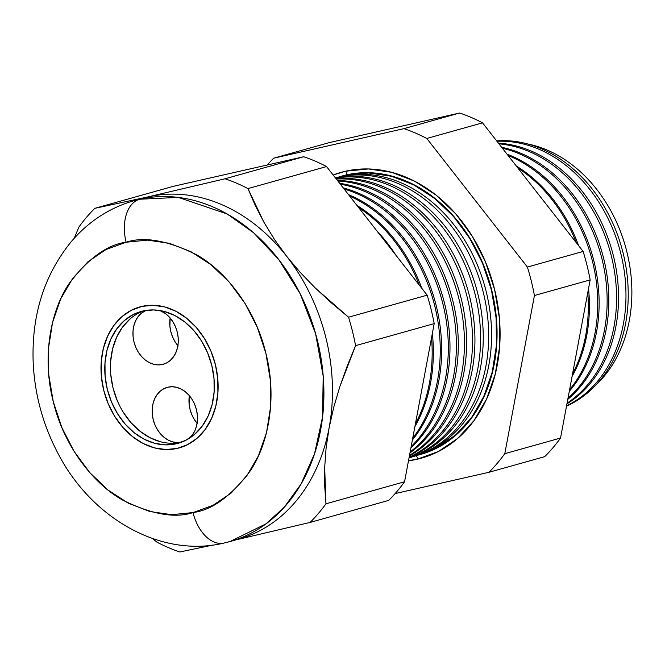 <?xml version="1.0" encoding="UTF-8"?>
<svg xmlns="http://www.w3.org/2000/svg" width="665" height="665" viewBox="0 0 665 665"><rect width="100%" height="100%" fill="white"/><g stroke="black" fill="none" stroke-linecap="round" stroke-linejoin="round"><path stroke-width="1" d="M162.418 364.47L158.062 364.902L153.623 364.254L149.251 362.566L145.128 359.89L141.412 356.332L138.237 352.034L135.727 347.155L133.989 341.885L133.075 336.432L133.025 330.995L133.848 325.792L135.51 321.012L137.938 316.848L141.047 313.456L145.868 310.439A28.329 22.161 74.3 0 0 134.513 343.788A28.329 22.161 74.3 0 0 162.418 364.47A28.329 22.161 74.3 0 0 163.258 364.262A28.329 22.161 74.3 0 0 178.228 338.593A28.329 22.161 74.3 0 0 160.182 310.572L166.092 314.071L169.808 317.629L172.983 321.926L175.494 326.806L177.239 332.076L178.145 337.529L178.195 342.965L177.372 348.177L175.71 352.949L173.282 357.113L170.174 360.505L166.499 362.99L162.418 364.47M181.603 442.15A28.329 22.161 74.3 0 1 153.341 420.081A28.329 22.161 74.3 0 1 167.189 387.379A28.329 22.161 74.3 0 1 168.029 387.163A28.329 22.161 74.3 0 1 194.812 404.702A28.329 22.161 74.3 0 1 189.093 438.435L192.501 434.785L194.936 430.621L196.591 425.849L197.414 420.637L197.372 415.201L196.458 409.748L194.712 404.478L192.21 399.599L189.035 395.301L185.311 391.743L181.188 389.067L176.823 387.379L172.376 386.731L168.029 387.163L163.939 388.651L160.273 391.136L157.164 394.52L154.729 398.684L153.075 403.464L152.252 408.667L152.293 414.104L153.208 419.565L154.953 424.827L157.455 429.706L160.631 434.012L164.355 437.562L168.478 440.238L172.842 441.934L177.289 442.574L181.636 442.142M176.001 443.846L180.049 442.707L176.001 443.846L165.485 444.877L154.745 443.322L144.197 439.233L134.23 432.774L125.236 424.179L117.564 413.788L111.512 402.001L107.298 389.266L105.095 376.074L104.987 362.94L106.974 350.355L110.98 338.809L116.857 328.751L124.372 320.563L133.241 314.553L143.116 310.962A68.462 53.566 74.3 0 1 211.487 364.245A68.462 53.566 74.3 0 1 178.037 443.331A68.462 53.566 74.3 0 1 176.001 443.846A68.462 53.566 74.3 0 1 107.63 390.563A68.462 53.566 74.3 0 1 141.08 311.486A68.462 53.566 74.3 0 1 143.116 310.962L153.632 309.932L164.371 311.486L174.92 315.576L184.887 322.043L193.881 330.63L201.553 341.02L207.605 352.807L211.819 365.542L214.022 378.734L214.13 391.868L212.143 404.453L208.137 415.999L202.268 426.057L194.745 434.245L185.884 440.255L176.001 443.846M177.131 448.426A73.183 57.257 74.3 0 1 104.048 391.477A73.183 57.257 74.3 0 1 139.808 306.939A73.183 57.257 74.3 0 1 141.986 306.382A73.183 57.257 74.3 0 1 215.069 363.339A73.183 57.257 74.3 0 1 179.309 447.869A73.183 57.257 74.3 0 1 177.131 448.426L187.696 444.586L197.173 438.169L205.211 429.415L211.487 418.659L215.776 406.323L217.896 392.874L217.779 378.826L215.427 364.728L210.921 351.112L204.446 338.51L196.242 327.404L186.632 318.219L175.984 311.311L164.696 306.939L153.216 305.277L141.986 306.382L131.421 310.223L121.944 316.64L113.906 325.401L107.63 336.149L103.341 348.493L101.221 361.943L101.338 375.983L103.69 390.081L108.196 403.697L114.671 416.298L122.875 427.404L132.485 436.589L143.133 443.497L154.421 447.869L165.901 449.532L177.131 448.426A73.183 57.257 74.3 0 1 104.048 391.477A73.183 57.257 74.3 0 1 139.808 306.939A73.183 57.257 74.3 0 1 141.986 306.382A73.183 57.257 74.3 0 1 215.069 363.339A73.183 57.257 74.3 0 1 179.309 447.869A73.183 57.257 74.3 0 1 177.131 448.426L165.901 449.532L154.421 447.869L143.133 443.497L132.485 436.589L122.875 427.404L114.671 416.298L108.196 403.697L103.69 390.081L101.338 375.983L101.221 361.943L103.341 348.493L107.63 336.149L113.906 325.401L121.944 316.64L131.421 310.223L141.986 306.382L153.216 305.277L164.696 306.939L175.984 311.311L186.632 318.219L196.242 327.404L204.446 338.51L210.921 351.112L215.427 364.728L217.779 378.826L217.896 392.874L215.776 406.323L211.487 418.659L205.211 429.415L197.173 438.169L187.696 444.586L177.131 448.426M178.22 346.016L175.045 341.719L172.534 336.839L170.797 331.569L169.883 326.116L170.14 318.011A28.329 22.161 -105.7 0 0 177.888 345.634M197.439 423.688L194.263 419.391L191.761 414.511L190.015 409.241L189.109 403.788L189.367 395.683A28.329 22.161 -105.7 0 0 197.106 423.306M143.939 310.788A68.462 53.566 -105.7 0 0 113.648 390.272A68.462 53.566 -105.7 0 0 180.838 442.433L171.154 443.289M130.032 318.976L122.518 327.163L116.641 337.222L112.634 348.768L110.648 361.353M110.756 374.486L112.959 387.678L117.173 400.413M123.233 412.2L130.905 422.591L139.891 431.186L149.858 437.645L160.415 441.735M423.78 453.181A144.355 112.942 -105.7 0 0 423.829 453.164A144.355 112.942 -105.7 0 0 490.18 285.202A144.355 112.942 -105.7 0 0 346.64 175.161L346.531 175.186A144.355 112.942 -105.7 0 0 343.148 176.025A144.355 112.942 74.3 0 1 345.833 175.344A144.355 112.942 74.3 0 1 346.531 175.186L346.64 175.161A144.355 112.942 -105.7 0 0 345.941 175.319A144.355 112.942 -105.7 0 0 345.891 175.336L368.801 172.975L391.444 176.25L413.705 184.878L434.711 198.503L453.671 216.624L469.847 238.535L482.615 263.39L491.502 290.239L496.148 318.045L496.381 345.75L492.191 372.275L483.738 396.614L471.352 417.828L455.508 435.093L436.805 447.761L422.799 453.488M345.002 171.354L344.944 171.362A148.436 116.134 74.3 0 0 333.157 175.003L345.659 171.196A148.436 116.134 74.3 0 1 493.255 284.354A148.436 116.134 74.3 0 1 425.026 457.063A148.436 116.134 74.3 0 1 416.955 459.291L418.31 458.842A148.37 116.084 -105.7 0 1 408.543 460.513A148.37 116.084 -105.7 0 0 418.31 458.842L416.099 455.683L418.31 458.842A148.37 116.084 -105.7 0 0 425.708 456.838M345.634 171.204A148.37 116.084 -105.7 0 0 333.29 175.169A148.37 116.084 -105.7 0 1 345.634 171.204M338.975 176.965A144.646 113.166 74.3 0 1 346.573 174.878L347.047 170.897L346.573 174.878A144.646 113.166 74.3 0 1 491.568 289.566A144.646 113.166 74.3 0 1 417.022 455.384L436.922 448.027L455.65 435.334L471.535 418.036L483.945 396.781L492.408 372.392L496.605 345.808L496.373 318.053L491.718 290.189L482.823 263.282L470.022 238.378L453.813 216.424L434.819 198.27L413.763 184.612L391.469 175.976L368.776 172.684L346.573 174.878L338.959 176.965M415.467 455.891A144.721 113.225 74.3 0 1 412.691 456.747A144.721 113.225 -105.7 0 0 482.482 289.292A144.721 113.225 -105.7 0 0 338.086 177.173A144.721 113.225 74.3 0 1 481.992 287.496A144.721 113.225 74.3 0 1 415.467 455.891L418.443 454.918A144.588 113.125 -105.7 0 0 484.901 286.682A144.588 113.125 -105.7 0 0 341.128 176.458L338.086 177.173A144.721 113.225 -105.7 0 0 335.376 177.838A144.721 113.225 74.3 0 1 337.388 177.339A144.721 113.225 74.3 0 1 338.086 177.173L341.128 176.458A144.588 113.125 -105.7 0 0 340.43 176.616L337.388 177.339M229.999 541.543L238.56 539.14A177.056 138.528 -105.7 0 0 329.084 428.002L333.755 407.246L339.865 386.581L347.205 366.058L355.576 345.65L434.195 323.614L355.576 345.65A196.532 153.765 -105.7 0 0 348.543 317.205L427.154 295.169L348.543 317.205L331.511 302.966L315.326 288.045L300.297 272.475L286.557 256.175L300.297 272.475L315.326 288.045L348.543 317.205A196.532 153.765 74.3 0 1 355.576 345.65L339.865 386.581L333.755 407.246L329.084 428.002A177.056 138.528 -105.7 0 0 286.557 256.175L274.329 239.259L263.972 222.334L255.26 205.452L247.945 188.602L326.557 166.566L247.945 188.602A196.532 153.765 -105.7 0 0 225.044 178.777L303.664 156.74L225.044 178.777L148.253 196.832L225.044 178.777A196.532 153.765 74.3 0 1 247.945 188.602L263.972 222.334L274.329 239.259L286.557 256.175A177.056 138.528 -105.7 0 0 148.253 196.832L94.812 208.336L173.432 186.3L94.812 208.336A196.532 153.765 -105.7 0 0 78.96 226.956L74.164 238.336L78.96 226.956A196.532 153.765 74.3 0 1 94.812 208.336L148.253 196.832L134.421 200.564A177.056 138.528 74.3 0 1 139.692 199.234L148.253 196.832A177.056 138.528 -105.7 0 0 142.983 198.17L134.421 200.564C109.775 207.68 88.836 221.229 71.621 241.229C43.915 275.061 31.13 316.025 33.25 364.112C34.971 395.218 43.026 424.603 57.414 452.267C90.498 517.57 160.315 558.376 224.022 543.056L229.999 541.543A177.056 138.528 74.3 0 1 224.737 542.881A37.772 23.508 -102.8 0 1 223.947 543.072A37.772 23.508 -102.8 0 1 193.008 512.574C174.978 518.567 151.479 514.386 122.526 500.014C94.555 484.461 64.172 447.52 53.233 401.535C41.454 355.742 51.305 309.674 69.002 283.747C88.146 258.461 107.181 244.629 126.109 242.235A37.772 23.508 -102.8 0 1 139.692 199.234A177.056 138.528 74.3 0 1 316.507 337.014A177.056 138.528 74.3 0 1 229.999 541.543L265.958 523.87L284.246 507.229L301.054 484.02L314.52 453.829L322.517 417.238L323.207 376.174L315.634 333.797L300.214 293.814L278.685 259.458L253.523 232.7L227.231 214.005L178.361 197.405L139.692 199.234A37.772 23.508 77.2 0 0 126.109 242.235L106.009 249.541L87.963 261.761L72.676 278.419L60.723 298.893L52.568 322.375L48.528 347.97L48.753 374.703L53.233 401.535L61.803 427.445L74.131 451.427L89.733 472.566L108.029 490.047L128.303 503.197L149.775 511.518L171.62 514.685L193.008 512.574L213.108 505.267L231.154 493.048L246.441 476.389L258.394 455.924L266.549 432.433L270.589 406.839L270.364 380.106L265.884 353.273L257.313 327.371L244.986 303.381L229.383 282.243L211.088 264.761L190.813 251.611L169.342 243.29L147.497 240.123L126.109 242.235C144.139 236.241 167.638 240.422 196.591 254.795C224.562 270.356 254.953 307.297 265.884 353.273C277.662 399.067 267.812 445.134 250.115 471.061C230.971 496.348 211.936 510.18 193.008 512.574A37.772 23.508 77.2 0 0 223.947 543.072M498.966 143.848A138.935 108.703 74.3 0 1 610.803 253.947A138.935 108.703 74.3 0 1 567.07 403.181A138.935 108.703 -105.7 0 0 610.803 253.947A138.935 108.703 -105.7 0 0 498.966 143.848M566.937 403.888A138.844 108.628 -105.7 0 0 612.781 253.373A138.844 108.628 -105.7 0 0 498.442 143.175A138.844 108.628 74.3 0 1 612.781 253.373A138.844 108.628 74.3 0 1 566.937 403.888M502.432 148.27A139.359 109.035 74.3 0 1 601.393 256.657A139.359 109.035 74.3 0 1 567.993 398.252A139.359 109.035 -105.7 0 0 601.393 256.657A139.359 109.035 -105.7 0 0 502.432 148.27M567.794 399.349A139.284 108.977 -105.7 0 0 603.072 256.175A139.284 108.977 -105.7 0 0 501.676 147.314A139.284 108.977 74.3 0 1 603.072 256.175A139.284 108.977 74.3 0 1 567.794 399.349M508.068 155.477A139.791 109.368 74.3 0 1 591.941 259.259A139.791 109.368 74.3 0 1 569.589 389.757A139.791 109.368 -105.7 0 0 591.941 259.259A139.791 109.368 -105.7 0 0 508.068 155.477M569.29 391.328A139.725 109.318 -105.7 0 0 593.346 258.885A139.725 109.318 -105.7 0 0 507.046 154.172A139.725 109.318 74.3 0 1 593.346 258.885A139.725 109.318 74.3 0 1 569.29 391.328M517.86 167.996A140.215 109.7 74.3 0 1 576.289 242.692A140.215 109.7 -105.7 0 0 517.86 167.996M587.769 292.725A140.215 109.7 74.3 0 1 572.557 373.905A140.215 109.7 -105.7 0 0 587.769 292.725M572.075 376.481A140.165 109.658 -105.7 0 0 588.533 288.643A140.165 109.658 74.3 0 1 572.075 376.481M578.65 245.709A140.165 109.658 -105.7 0 0 516.331 166.042A140.165 109.658 74.3 0 1 578.65 245.709M335.526 178.037A145.086 113.516 74.3 0 1 474.586 292.284A145.086 113.516 74.3 0 1 409.025 457.969A145.086 113.516 -105.7 0 0 474.586 292.284A145.086 113.516 -105.7 0 0 335.526 178.037M409.939 457.695A144.97 113.416 -105.7 0 0 477.079 290.896A144.97 113.416 -105.7 0 0 335.409 177.879A144.97 113.416 74.3 0 1 477.237 291.494A144.97 113.416 74.3 0 1 409.017 457.986L409.939 457.695M336.324 179.051A145.452 113.798 74.3 0 1 466.539 294.678A145.452 113.798 74.3 0 1 409.158 457.237A145.452 113.798 -105.7 0 0 466.539 294.678A145.452 113.798 -105.7 0 0 336.324 179.051M409.1 457.57A145.344 113.715 -105.7 0 0 468.941 293.963A145.344 113.715 -105.7 0 0 336.016 178.652A145.344 113.715 74.3 0 1 468.941 293.963A145.344 113.715 74.3 0 1 409.1 457.57M337.878 181.038A145.818 114.081 74.3 0 1 458.484 297.064A145.818 114.081 74.3 0 1 409.515 455.334A145.818 114.081 -105.7 0 0 458.484 297.064A145.818 114.081 -105.7 0 0 337.878 181.038M409.399 455.974A145.718 114.006 -105.7 0 0 460.645 296.424A145.718 114.006 -105.7 0 0 337.379 180.398A145.718 114.006 74.3 0 1 460.645 296.424A145.718 114.006 74.3 0 1 409.399 455.974M340.372 184.23A146.184 114.372 74.3 0 1 450.421 299.433A146.184 114.372 74.3 0 1 410.147 451.951A146.184 114.372 -105.7 0 0 450.421 299.433A146.184 114.372 -105.7 0 0 340.372 184.23M409.973 452.907A146.101 114.305 -105.7 0 0 452.333 298.868A146.101 114.305 -105.7 0 0 339.682 183.349A146.101 114.305 74.3 0 1 452.333 298.868A146.101 114.305 74.3 0 1 409.973 452.907M344.113 189.01A146.549 114.654 74.3 0 1 442.35 301.76A146.549 114.654 74.3 0 1 411.153 446.581A146.549 114.654 -105.7 0 0 442.35 301.76A146.549 114.654 -105.7 0 0 344.113 189.01M410.912 447.894A146.475 114.596 -105.7 0 0 444.02 301.287A146.475 114.596 -105.7 0 0 343.215 187.863A146.475 114.596 74.3 0 1 444.02 301.287A146.475 114.596 74.3 0 1 410.912 447.894M349.69 196.133A146.915 114.945 74.3 0 1 412.724 438.202A146.915 114.945 -105.7 0 0 349.69 196.133M412.391 439.972A146.849 114.887 -105.7 0 0 348.526 194.654A146.849 114.887 74.3 0 1 412.391 439.972M358.635 207.571A147.281 115.228 74.3 0 1 419.316 285.144A147.281 115.228 -105.7 0 0 358.635 207.571M431.552 337.704A147.281 115.228 74.3 0 1 415.384 424.012A147.281 115.228 -105.7 0 0 431.552 337.704M414.885 426.697A147.223 115.186 -105.7 0 0 432.358 333.423A147.223 115.186 74.3 0 1 414.885 426.697M421.843 288.377A147.223 115.186 -105.7 0 0 356.989 205.477A147.223 115.186 74.3 0 1 421.843 288.377M395.924 255.244A147.605 115.477 -105.7 0 0 376.631 230.58A147.605 115.477 74.3 0 1 395.924 255.244M303.664 156.74L173.432 186.3L303.664 156.74A196.532 153.765 74.3 0 1 326.557 166.566A196.532 153.765 -105.7 0 0 303.664 156.74M427.154 295.169L326.557 166.566L427.154 295.169A196.532 153.765 74.3 0 1 434.195 323.614A196.532 153.765 -105.7 0 0 427.154 295.169M138.727 199.458A177.056 138.528 74.3 0 1 148.253 196.832A177.056 138.528 74.3 0 1 286.557 256.175A177.056 138.528 74.3 0 1 329.084 428.002L326.083 448.102L324.686 467.395L325.95 503.804L404.561 481.768L434.195 323.614L404.561 481.768L325.95 503.804A196.532 153.765 74.3 0 1 310.09 522.424L388.701 500.388A196.532 153.765 -105.7 0 0 404.561 481.768A196.532 153.765 74.3 0 1 388.701 500.388L310.09 522.424L235.967 539.872L310.09 522.424A196.532 153.765 -105.7 0 0 325.95 503.804L324.711 485.982L324.686 467.395L326.083 448.102L329.084 428.002A177.056 138.528 74.3 0 1 234.255 540.254M212.692 545.084L179.858 551.983A196.532 153.765 74.3 0 1 156.965 542.158L152.476 538.525L156.965 542.158A196.532 153.765 -105.7 0 0 179.858 551.983L212.684 545.084M329.408 142.576L459.64 113.017A196.532 153.765 74.3 0 1 482.532 122.842L583.13 251.445A196.532 153.765 74.3 0 1 590.171 279.89L560.537 438.044A196.532 153.765 74.3 0 1 544.685 456.664L488.941 472.291L395.143 493.58L488.941 472.291L544.685 456.664A196.532 153.765 -105.7 0 0 560.537 438.044L504.801 453.671A196.532 153.765 74.3 0 1 488.941 472.291A196.532 153.765 -105.7 0 0 504.801 453.671L560.537 438.044L590.171 279.89L534.436 295.518L504.801 453.671L534.436 295.518L590.171 279.89A196.532 153.765 -105.7 0 0 583.13 251.445L527.395 267.064A196.532 153.765 74.3 0 1 534.436 295.518A196.532 153.765 -105.7 0 0 527.395 267.064L583.13 251.445L482.532 122.842L426.797 138.47L527.395 267.064L426.797 138.47L482.532 122.842A196.532 153.765 -105.7 0 0 459.64 113.017L403.896 128.644A196.532 153.765 74.3 0 1 426.797 138.47A196.532 153.765 -105.7 0 0 403.896 128.644L459.64 113.017L329.408 142.576L273.672 158.195L403.896 128.644L273.672 158.195L329.408 142.576M496.963 141.279A138.511 108.37 74.3 0 1 620.212 251.195A138.511 108.37 74.3 0 1 566.588 405.775A138.511 108.37 -105.7 0 0 620.212 251.195A138.511 108.37 -105.7 0 0 496.963 141.279M566.522 406.124A138.411 108.287 -105.7 0 0 622.465 250.53A138.411 108.287 -105.7 0 0 496.655 140.889A138.411 108.287 74.3 0 1 622.465 250.53A138.411 108.287 74.3 0 1 566.522 406.124M267.23 165.011A196.532 153.765 74.3 0 1 273.672 158.195A196.532 153.765 -105.7 0 0 267.23 165.011M425.8 456.805A148.37 116.084 -105.7 0 1 418.31 458.842L408.493 460.795A148.436 116.134 74.3 0 0 416.955 459.291L438.376 451.502L457.603 438.484L473.896 420.729L486.63 398.917L495.325 373.888L499.631 346.606L499.39 318.128L494.61 289.533L485.483 261.919L472.35 236.366L455.716 213.839L436.223 195.202L414.619 181.188L391.735 172.326L368.452 168.952L345.659 171.196A148.436 116.134 74.3 0 0 344.944 171.362M527.794 143.972A135.078 105.677 74.3 0 1 625.532 246.782A135.078 105.677 74.3 0 1 595.474 385.417A135.078 105.677 -105.7 0 0 625.532 246.782A135.078 105.677 -105.7 0 0 527.794 143.972M346.531 175.186A144.355 112.942 74.3 0 1 490.072 285.227A144.355 112.942 74.3 0 1 423.721 453.198A144.355 112.942 74.3 0 1 421.07 454.012A144.355 112.942 -105.7 0 0 490.546 286.939A144.355 112.942 -105.7 0 0 346.531 175.186M341.128 176.458A144.588 113.125 74.3 0 1 485.167 287.646A144.588 113.125 74.3 0 1 416.955 455.392M425.534 456.897L425.026 457.063"/></g></svg>
